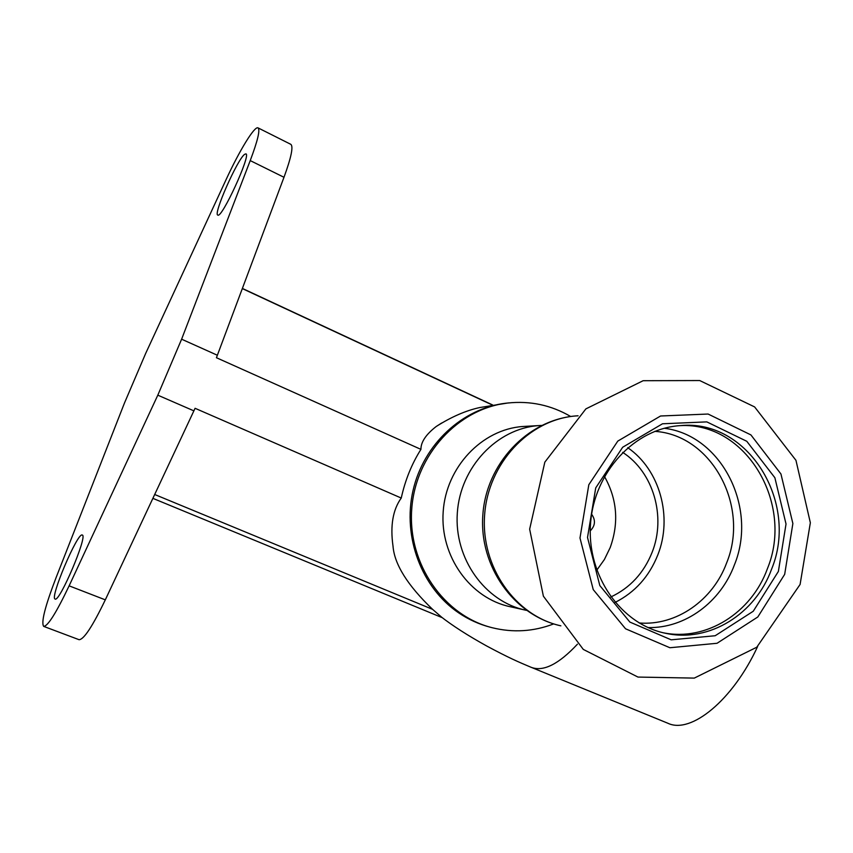 <?xml version="1.0" encoding="UTF-8"?>
<svg xmlns="http://www.w3.org/2000/svg" width="853" height="853" viewBox="0 0 853 853"><rect width="100%" height="100%" fill="white"/><g stroke="black" fill="none" stroke-linecap="round" stroke-linejoin="round"><path stroke-width="1.28" d="M577.406 644.207C558.747 664.167 543.404 671.887 531.376 667.387L667.963 723.291C690.919 734.294 732.876 700.302 757.635 646.478M154.681 494.495L432.61 609.362L441.961 617.455M43.695 626.39C40.933 622.647 45.038 606.451 56.01 577.812L124.463 403.042L145.65 353.483L225.97 179.876C239.341 150.757 254.599 125.732 258.022 127.875C260.314 129.795 257.713 140.702 250.228 160.599L181.614 339.195L157.805 395.174L69.125 585.84C56.33 612.678 47.864 626.198 43.695 626.39L79.03 639.686C83.743 639.718 92.497 626.433 105.314 599.851L195.081 408.299L401.251 498.045C392.87 509.71 390.12 525.757 393.02 546.187C394.449 564.419 407.649 585.478 432.61 609.362M181.614 339.195L217.366 355.243L216.427 357.716L420.934 449.371C411.754 463.883 405.196 480.1 401.251 498.045M242.316 288.591L492.32 405.004M441.641 423.024L436.246 426.468C425.956 434.454 420.849 442.099 420.934 449.371M553.682 623.906C533.583 631.604 513.058 632.873 492.106 627.701C443.72 615.61 407.755 563.865 411.711 509.454C415.272 455.022 458.008 408.566 507.61 403.042C530.15 400.633 551.177 405.122 570.689 416.509M524.52 609.927L510.286 606.739C470.259 598.433 439.924 556.263 443.187 511.704C446.076 467.124 481.924 429.39 522.718 426.5L526.184 426.308M541.58 425.423L538.552 425.604C496.904 428.558 460.289 467.209 457.325 512.898C453.988 558.555 484.962 601.749 525.811 610.215L526.418 610.353M610.183 547.594L604.393 559.515L596.769 570.209L604.393 559.515L610.183 547.594C619.075 522.772 617.167 499.058 604.446 476.464C617.167 499.058 619.075 522.772 610.183 547.594M509.134 402.872L505.936 403.202C462.518 408.203 423.568 444.178 413.012 490.624C402.36 537.027 421.67 587.866 458.658 612.849C468.521 619.513 479.087 624.311 490.368 627.243M82.24 535.034L82.272 535.044C88.115 535.151 59.465 602.719 55.104 599.03C49.495 598.23 77.655 531.931 82.24 535.034M244.608 154.34L245.899 153.86C251.358 154.361 221.673 218.986 217.803 215.063C212.983 214.54 237.305 159.458 244.608 154.34M217.366 355.243L283.985 177.285C291.236 157.442 293.517 146.46 290.82 144.338L258.022 127.875M590.255 530.854C595.319 525.683 595.778 520.138 591.619 514.21M615.077 602.421C634.931 592.398 649.176 576.564 657.802 554.93C672.921 517.046 659.87 469.683 627.733 447.686M610.823 596.983C630.036 587.93 643.791 573.067 652.097 552.371C666.364 516.747 653.43 472.082 622.647 452.357M778.373 571.457L786.029 524.009L774.865 477.723L746.78 441.289L706.817 421.883L662.504 423.781L622.679 447.239L595.725 487.895L587.514 537.486L599.819 585.563L629.887 622.082L671.183 639.825L715.177 635.741L753.252 611.249L778.373 571.457M771.56 569.228C799.272 502.428 747.996 418.791 680.363 425.615C634.653 428.366 593.891 472.114 590.532 523.998C586.725 575.86 621.112 624.609 666.033 633.384C709.387 642.842 755.459 613.968 771.56 569.228M663.399 632.798C706.284 641.531 751.482 612.849 767.391 568.738C794.271 503.718 746.215 422 680.321 425.626M522.718 426.5L538.552 425.604C496.904 428.558 460.289 467.209 457.325 512.898C453.988 558.555 484.962 601.749 525.811 610.215M157.805 395.174L193.887 410.858M69.125 585.84L105.314 599.851M250.228 160.599L283.985 177.285M784.675 574.346L792.874 523.539L780.943 473.98L750.907 434.913L708.097 414.036L660.563 415.997L617.796 441.097L588.815 484.739L579.987 537.998L593.24 589.615L625.558 628.789L669.893 647.736L717.042 643.279L757.816 616.975L784.675 574.346M648.035 627.573C685.151 628.501 720.721 602.101 734.454 564.771C757.848 507.663 721.691 435.254 664.316 428.27M639.153 622.978C676.258 626.049 712.905 600.32 726.628 562.927C749.915 506.437 712.01 434.966 654.816 431.351M578.078 415.774L575.412 415.965C528.849 419.793 487.98 463.595 484.6 515.276C480.815 566.946 515.244 615.813 560.858 625.835C513.559 615.269 479.045 566.083 482.83 515.105C486.125 464.096 527.101 420.039 575.412 415.965L578.057 415.795M152.879 498.355L442.227 617.657M242.38 288.431L492.607 404.951M436.246 426.479C451.418 416.85 465.909 410.549 479.727 407.553L507.61 403.042M440.67 616.463C452.506 625.707 467.828 635.538 486.626 645.956C508.644 657.77 518.07 661.821 531.366 667.409M800.093 584.465L810.35 522.75L795.956 460.321L754.617 406.924L699.705 380.545L643.151 380.705L585.883 408.886L544.832 462.145L529.649 529.169L543.382 596.194L583.303 649.421L637.969 677.069L694.289 678.103L756.771 647.224L800.093 584.465M664.54 633.065L666.033 633.384M538.552 425.604L541.559 425.434"/></g></svg>
